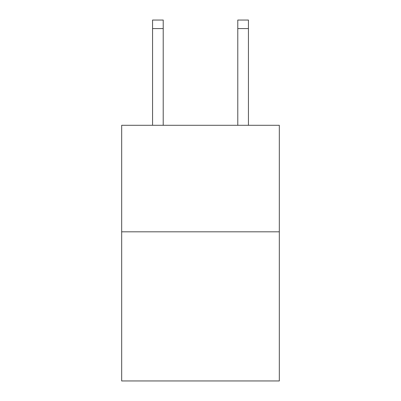 <?xml version="1.0" encoding="UTF-8"?>
<svg xmlns="http://www.w3.org/2000/svg" width="401" height="401" viewBox="0 0 401 401"><rect width="100%" height="100%" fill="white"/><g stroke="black" fill="none" stroke-linecap="round" stroke-linejoin="round"><path stroke-width="0.6" d="M279.327 231.818L279.327 380.95L121.673 380.95L121.673 125.292L279.327 125.292L279.327 231.818L121.673 231.818M163.217 125.292L163.217 28.571L152.565 28.571L152.565 20.05L163.217 20.05L163.217 28.571M152.565 125.292L152.565 28.571M248.435 125.292L248.435 20.05L237.783 20.05L237.783 125.292M163.217 20.05L152.565 20.05M237.783 28.571L248.435 28.571"/></g></svg>
